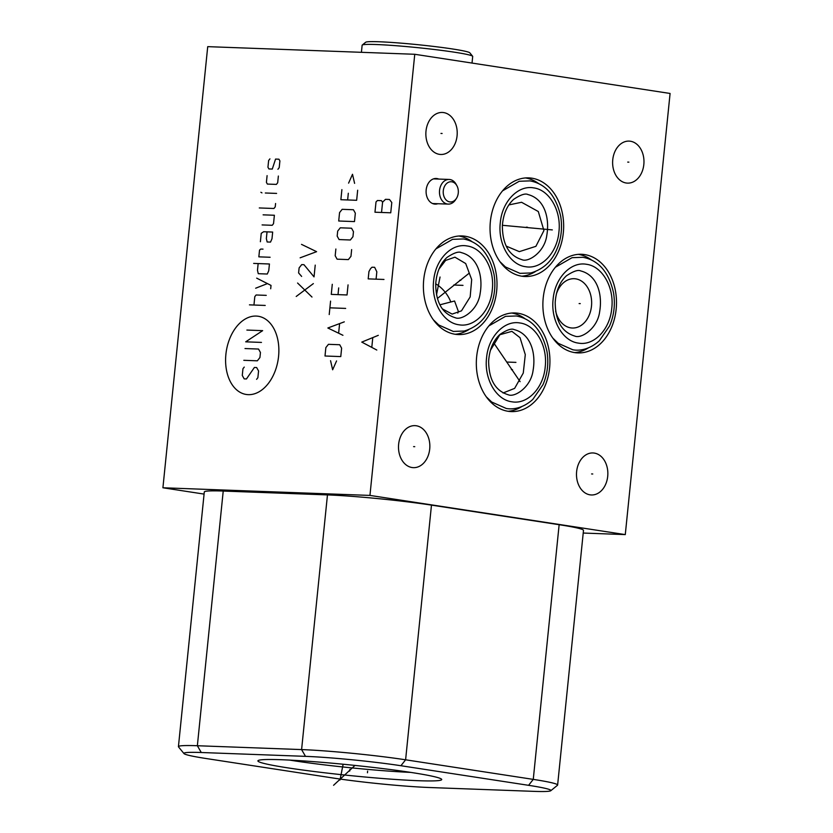 <?xml version="1.0" encoding="UTF-8"?>
<svg xmlns="http://www.w3.org/2000/svg" width="833" height="833" viewBox="0 0 833 833"><rect width="100%" height="100%" fill="white"/><g stroke="black" fill="none" stroke-linecap="round" stroke-linejoin="round"><path stroke-width="1.25" d="M369.946 495.416L414.761 54.28L207.719 46.648L162.914 487.774L369.946 495.416L625.281 534.599L583.215 533.047M162.914 487.774L204.075 494.094M183.989 753.584L178.522 746.909A74.022 4.248 5.8 0 1 178.429 746.649L204.293 491.97A74.022 4.248 5.8 0 1 223.223 491.054L327.463 494.906A74.022 4.248 5.8 0 1 431.473 505.121L559.141 524.707A74.022 4.248 5.8 0 1 583.485 530.371L557.621 785.05A74.022 4.248 5.8 0 1 557.475 785.28L550.78 790.725A67.9 3.894 5.8 0 1 533.547 791.35L429.307 787.508A67.9 3.894 5.8 0 1 333.898 778.137L206.23 758.54A67.9 3.894 5.8 0 1 183.989 753.584A67.9 3.894 5.8 0 1 201.263 752.511L305.503 756.354A67.9 3.894 5.8 0 1 400.912 765.725L528.58 785.321A67.9 3.894 5.8 0 1 550.78 790.725M178.429 746.649A74.022 4.248 5.8 0 1 197.359 745.733L301.598 749.585A74.022 4.248 5.8 0 1 405.609 759.8L533.266 779.386A74.022 4.248 5.8 0 1 557.621 785.05M281.523 759.738A92.38 5.3 5.8 0 1 380.525 768.307A92.38 5.3 5.8 0 1 441.594 779.23A92.38 5.3 5.8 0 1 418.093 780.698A92.38 5.3 5.8 0 1 314.156 771.514A92.38 5.3 5.8 0 1 258.084 760.591A92.38 5.3 5.8 0 1 281.523 759.738M289.665 760.102A84.976 4.873 -174.2 0 0 410.752 772.399M414.761 54.28L670.086 93.463L625.281 534.599M574.718 352.609A49.345 36.798 -87.9 0 1 543.033 300.119A49.345 36.798 -87.9 0 1 581.517 254.284A49.345 36.798 -87.9 0 1 584.672 254.586A49.345 36.798 -87.9 0 1 616.347 307.075A49.345 36.798 -87.9 0 1 577.873 352.911A49.345 36.798 -87.9 0 1 574.718 352.609M455.224 334.272A49.345 36.798 -87.9 0 1 423.539 281.783A49.345 36.798 -87.9 0 1 462.023 235.947A49.345 36.798 -87.9 0 1 465.178 236.249A49.345 36.798 -87.9 0 1 496.853 288.739A49.345 36.798 -87.9 0 1 458.379 334.574A49.345 36.798 -87.9 0 1 455.224 334.272M521.875 276.212A49.345 36.798 -87.9 0 1 490.189 223.713A49.345 36.798 -87.9 0 1 528.674 177.877A49.345 36.798 -87.9 0 1 531.829 178.179A49.345 36.798 -87.9 0 1 563.504 230.679A49.345 36.798 -87.9 0 1 525.029 276.504A49.345 36.798 -87.9 0 1 521.875 276.212M508.151 411.294A49.345 36.798 -87.9 0 1 476.476 358.794A49.345 36.798 -87.9 0 1 514.95 312.969A49.345 36.798 -87.9 0 1 518.105 313.26A49.345 36.798 -87.9 0 1 549.78 365.76A49.345 36.798 -87.9 0 1 511.306 411.596A49.345 36.798 -87.9 0 1 508.151 411.294M437.835 203.721A12.828 9.569 -87.9 0 1 435.19 204.116A12.828 9.569 -87.9 0 1 434.368 204.043A12.828 9.569 -87.9 0 1 426.132 190.393A12.828 9.569 -87.9 0 1 436.138 178.481A12.828 9.569 -87.9 0 1 436.961 178.554A12.828 9.569 -87.9 0 1 438.741 179.064M412.054 467.532A21.023 15.671 -87.9 0 1 398.559 445.166A21.023 15.671 -87.9 0 1 414.949 425.642A21.023 15.671 -87.9 0 1 416.292 425.767A21.023 15.671 -87.9 0 1 429.786 448.133A21.023 15.671 -87.9 0 1 413.397 467.657A21.023 15.671 -87.9 0 1 412.054 467.532M590.045 494.844A21.023 15.671 -87.9 0 1 576.551 472.478A21.023 15.671 -87.9 0 1 592.95 452.954A21.023 15.671 -87.9 0 1 594.293 453.09A21.023 15.671 -87.9 0 1 607.788 475.445A21.023 15.671 -87.9 0 1 591.399 494.969A21.023 15.671 -87.9 0 1 590.045 494.844M626.177 183A21.023 15.671 -87.9 0 1 612.682 160.634A21.023 15.671 -87.9 0 1 629.071 141.11A21.023 15.671 -87.9 0 1 630.414 141.235A21.023 15.671 -87.9 0 1 643.909 163.601A21.023 15.671 -87.9 0 1 627.52 183.125A21.023 15.671 -87.9 0 1 626.177 183M439.418 154.344A21.023 15.671 -87.9 0 1 425.923 131.978A21.023 15.671 -87.9 0 1 442.313 112.455A21.023 15.671 -87.9 0 1 443.656 112.58A21.023 15.671 -87.9 0 1 457.15 134.946A21.023 15.671 -87.9 0 1 440.761 154.469A21.023 15.671 -87.9 0 1 439.418 154.344M556.288 294.309A24.678 18.399 -87.9 0 1 574.166 278.701A24.678 18.399 -87.9 0 1 575.738 278.857A24.678 18.399 -87.9 0 1 591.576 305.097A24.678 18.399 -87.9 0 1 572.344 328.015A24.678 18.399 -87.9 0 1 570.761 327.869A24.678 18.399 -87.9 0 1 555.663 311.146M574.655 352.609A49.345 36.798 92.1 0 0 588.275 347.944M591.524 260.011A49.345 36.798 92.1 0 0 578.289 254.357M455.162 334.272A49.345 36.798 92.1 0 0 468.781 329.608M472.03 241.674A49.345 36.798 92.1 0 0 458.796 236.02M438.981 269.059L445.613 260.417L454.943 257.178L465.709 263.551L471.686 279.607L470.166 296.923L461.472 310.855L452.142 314.083L442.365 308.897M457.806 313.062L458.369 311.427L454.568 301.005L439.907 304.816M521.812 276.202A49.345 36.798 92.1 0 0 535.432 271.537M538.68 183.604A49.345 36.798 92.1 0 0 525.446 177.95M508.859 204.918L521.573 202.284L538.295 211.52L543.928 230.564L535.9 246.329L519.334 251.639L506.245 246.131M508.099 411.283A49.345 36.798 92.1 0 0 521.718 406.629M524.957 318.685A49.345 36.798 92.1 0 0 511.722 313.031M490.408 350.329L499.842 334.741L511.899 331.347L520.031 337.688L525.29 354.639L523.27 373.049L514.638 388.376L503.038 392.989M472.03 63.069L472.696 56.457A55.561 3.186 -174.2 0 0 472.623 56.259L469.812 52.812A52.406 3.009 -174.2 0 0 452.642 48.991A52.406 3.009 -174.2 0 0 398.059 42.91A52.406 3.009 -174.2 0 0 365.697 42.244L362.251 45.044A55.561 3.186 -174.2 0 0 362.136 45.221L361.418 52.312M472.623 56.259A55.561 3.186 -174.2 0 0 454.422 52.198A55.561 3.186 -174.2 0 0 396.55 45.753A55.561 3.186 -174.2 0 0 362.251 45.044M456.463 198.358A10.121 7.549 92.1 0 1 449.758 201.909A10.121 7.549 -87.9 0 1 443.291 190.705A10.121 7.549 -87.9 0 1 451.798 181.802A10.121 7.549 92.1 0 1 456.921 185.78L456.161 184.385A12.339 9.194 92.1 0 0 449.924 179.522A12.339 9.194 -87.9 0 0 449.133 179.449A12.339 9.194 -87.9 0 0 439.512 190.903A12.339 9.194 -87.9 0 0 447.436 204.033A12.339 9.194 92.1 0 0 448.227 204.106A12.339 9.194 92.1 0 0 455.599 199.701L456.463 198.358A10.121 7.549 92.1 0 0 456.921 185.78M349.891 769.38L349.725 771.056M333.575 785.29L354.973 765.423M341.853 770.286L341.676 771.962M339.999 780.011L343.134 764.225M436.513 294.809L440.053 277.025M367.624 771.098L367.457 772.785M579.122 303.576L580.268 303.618L579.122 303.576M459.629 285.24L460.774 285.282M459.691 280.273L460.826 280.315M468.823 273.484L437.408 298.464M526.279 227.17L527.424 227.211M532.11 228.065L533.266 228.107M552.321 229.898L502.403 225.295M512.555 362.261L513.711 362.303M511.358 369.644L512.514 369.685M520.094 381.66L493.615 342.717M413.595 446.623L414.751 446.675M591.597 473.946L592.752 473.987M627.718 162.102L628.873 162.143M440.959 133.436L442.115 133.478M256.22 316.071A39.557 26.26 -81.3 0 0 225.889 354.389A39.557 26.26 -81.3 0 0 248.244 394.655A39.557 26.26 -81.3 0 0 278.576 356.337A39.557 26.26 -81.3 0 0 256.22 316.071M244.256 367.082L242.955 368.717L242.278 375.444L244.184 378.88L246.443 378.963L254.398 367.457L256.647 367.54L258.563 370.977L257.876 377.703L256.585 379.338M245.006 348.548L258.532 349.048L260.437 352.494L259.927 357.534L257.335 360.814L243.809 360.314M261.468 342.415L245.693 341.832L262.655 330.649L246.88 330.066M265.217 305.44L249.442 304.857M266.248 295.361L256.106 294.986L254.804 296.621L253.95 305.024M270.683 288.77L271.027 285.417L256.679 278.139M255.658 288.218L267.435 283.595M258.157 263.572L257.48 270.298L258.261 273.693L267.278 274.026L268.747 270.715L269.434 263.988L253.659 263.405M263.02 249.129L260.771 249.046L259.532 250.129L258.844 256.845L270.111 257.262M267.039 231.855L266.352 238.571L267.143 241.976L270.517 242.101L271.985 238.779L272.672 232.063L263.655 231.73L261.239 233.323L260.385 241.726M262.093 224.92L272.224 225.295L273.526 223.661L274.38 215.258L263.113 214.841M259.292 207.948L273.932 208.489L275.234 206.855L275.577 203.491M276.598 193.412L265.331 192.996M261.947 192.871L260.885 192.267L261.947 192.871M267.091 175.628L266.414 182.344L267.372 184.072L276.379 184.405L277.681 182.76L278.368 176.044M277.92 169.276L279.211 167.641L279.898 160.915L278.94 159.197L275.567 159.072L272.287 169.068L268.903 168.943L267.945 167.225L268.632 160.498L269.934 158.864M311.99 297.048L297.579 283.022M296.215 296.465L313.354 283.605M301.64 276.421L298.599 272.932L299.12 267.893L301.713 264.613L303.962 264.696L314.041 276.879L315.228 265.113M300.14 257.813L316.602 251.67L301.504 244.371M330.555 360.71L332.648 369.779L336.563 360.928M340.77 356.586L341.624 348.184L339.718 344.737L328.452 344.321L325.849 347.6L325.005 356.003L340.77 356.586M344.3 321.85L327.848 327.994L342.936 335.293M338.656 332.888L339.572 323.933M345.664 308.408L329.889 307.825M329.212 314.551L330.576 301.109M332.284 284.303L331.263 294.382L347.038 294.965L348.059 284.886M338.698 287.916L338.021 294.632M335.866 249.015L335.189 255.731L337.094 259.178L348.361 259.594L350.964 256.314L351.641 249.588M350.36 239.987L352.953 236.707L353.463 231.668L351.547 228.221L340.281 227.805L337.688 231.085L337.178 236.124L339.093 239.571L350.36 239.987M354.483 221.588L355.337 213.186L353.431 209.739L342.165 209.322L339.562 212.602L338.708 221.005L354.483 221.588M341.894 189.632L340.874 199.712L356.649 200.295L357.669 190.216M348.319 193.246L347.632 199.962M354.598 183.354L352.505 174.284L348.59 183.135M383.971 279.461L368.196 278.878L368.946 271.527L370.56 268.632L372.018 267.216L374.652 267.31L376.828 271.818L376.079 279.17M378.297 335.335L361.772 342.103L376.797 350.037M371.841 346.903L372.736 338.083M374.965 212.217L390.739 212.8L391.791 202.513L389.459 199.472L385.512 199.326L382.586 202.169L381.42 200.649L377.474 200.503L376.016 201.93L374.965 212.217M381.535 212.457L382.586 202.169M463.002 285.365L453.714 285.021M453.756 285.021L462.961 285.365M515.929 362.386L506.651 362.043L515.887 362.376M201.263 752.511L197.359 745.733L223.223 491.054M435.721 283.824A24.678 15.796 -128.5 0 1 450.788 301.962M305.503 756.354L301.598 749.585L327.463 494.906M400.912 765.725L405.609 759.8L431.473 505.121M528.58 785.321L533.266 779.386L559.141 524.707M578.446 343.113C594.064 346.059 610.048 329.316 611.776 308.2C614.327 287.208 602.186 266.154 586.453 264.29C570.844 261.343 554.861 278.076 553.122 299.203C550.582 320.195 562.723 341.249 578.446 343.113M458.962 324.776C474.571 327.723 490.554 310.98 492.282 289.863C494.833 268.872 482.692 247.817 466.959 245.954C451.351 243.007 435.367 259.74 433.629 280.867C431.088 301.858 443.229 322.912 458.962 324.776M525.613 266.706C541.221 269.653 557.204 252.92 558.933 231.793C561.484 210.801 549.343 189.747 533.609 187.883C518.001 184.936 502.018 201.68 500.289 222.796C497.738 243.788 509.879 264.842 525.613 266.706M511.889 401.787C527.497 404.734 543.48 388.001 545.219 366.884C547.76 345.882 535.619 324.839 519.896 322.975C504.277 320.028 488.294 336.761 486.566 357.878C484.015 378.88 496.156 399.923 511.889 401.787M552.81 338.083L558.277 343.352L572.802 349.766C578.675 350.943 589.087 350.079 599.385 340.718L609.485 326.12C614.036 315.603 615.389 304.534 613.557 292.893C608.861 272.131 598.646 260.26 582.902 257.293L572.063 257.678L555.424 267.226M574.895 336.105C561.952 332.211 555.382 320.986 555.205 302.421C556.017 290.832 559.776 281.939 566.482 275.765C573.406 271.162 578.185 269.559 580.809 270.954C597.386 275.192 602.623 294.393 599.666 311.594C597.563 328.712 581.059 338.969 574.895 336.105M433.316 319.747L438.783 325.016L453.308 331.43L464.22 331.034C476.33 327.421 484.921 319.664 489.991 307.783C494.542 297.266 495.895 286.188 494.063 274.557C489.367 253.794 479.152 241.924 463.408 238.956L452.569 239.342L435.93 248.89M455.412 317.769C442.458 313.874 435.898 302.65 435.711 284.084C436.523 272.495 440.282 263.603 446.988 257.428C453.912 252.826 458.691 251.222 461.315 252.618C477.892 256.856 483.13 276.046 480.172 293.258C478.069 310.376 461.565 320.632 455.412 317.769M499.967 261.687L505.433 266.945L519.959 273.359L530.871 272.964C542.981 269.351 551.571 261.604 556.642 249.723C561.192 239.196 562.546 228.127 560.713 216.486C556.017 195.724 545.802 183.864 530.059 180.886L519.219 181.271L502.58 190.819M522.062 259.709C509.109 255.814 502.549 244.579 502.361 226.014C503.174 214.425 506.933 205.532 513.638 199.358C520.563 194.755 525.342 193.152 527.966 194.547C544.543 198.785 549.78 217.986 546.823 235.187C544.72 252.305 528.216 262.562 522.062 259.709M486.243 396.768L491.709 402.037L506.235 408.451C512.108 409.617 522.52 408.753 532.818 399.403L542.918 384.804C547.468 374.288 548.822 363.209 546.989 351.578C542.304 330.816 532.089 318.945 516.345 315.978L505.506 316.353L488.867 325.901M508.338 394.79C495.385 390.896 488.825 379.661 488.638 361.095C489.45 349.506 493.209 340.624 499.925 334.439C506.849 329.837 511.618 328.233 514.242 329.629C530.829 333.866 536.056 353.067 533.11 370.269C530.996 387.387 514.502 397.643 508.338 394.79M433.493 178.876L449.133 179.449M432.587 203.533L448.227 204.106"/></g></svg>
